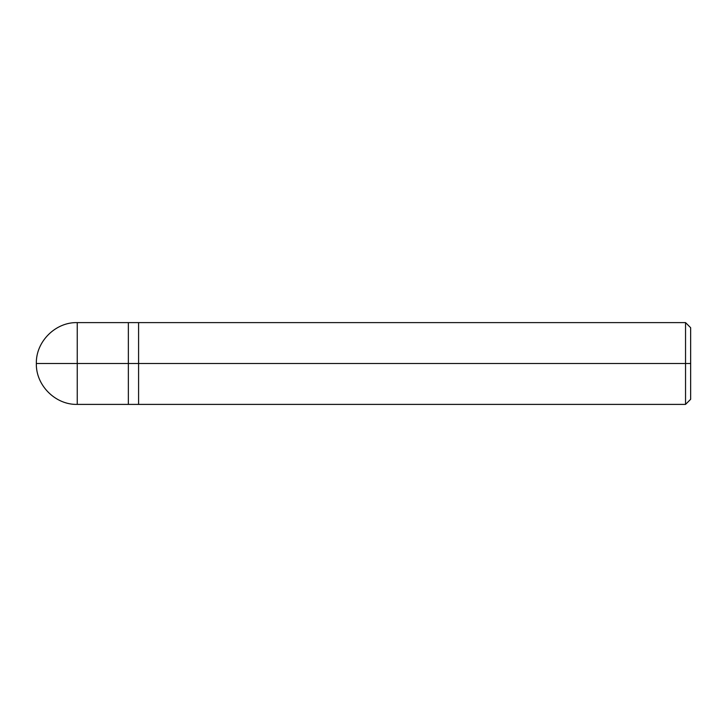 <?xml version="1.0" encoding="UTF-8"?>
<svg xmlns="http://www.w3.org/2000/svg" width="727" height="727" viewBox="0 0 727 727"><rect width="100%" height="100%" fill="white"/><g stroke="black" fill="none" stroke-linecap="round" stroke-linejoin="round"><path stroke-width="1.09" d="M128.361 363.5L128.361 404.394L128.361 322.606L128.361 363.5L36.35 363.5L77.244 363.5L77.244 322.606L77.244 404.394L77.244 363.5L77.244 404.394L77.244 363.5L128.361 363.5L128.361 404.394L128.361 322.606L128.361 404.394L128.361 363.5L138.584 363.5L138.584 322.606L138.584 363.5L128.361 363.5M690.65 363.5L690.65 399.287L690.65 327.713L690.65 363.5L685.543 363.5L685.543 322.606L685.543 363.5L138.584 363.5L138.584 322.606L138.584 404.394L138.584 363.5L138.584 404.394L138.584 363.5L685.543 363.5L685.543 322.606L685.543 404.394L685.543 363.5L685.543 404.394L685.543 363.5L690.65 363.5L690.65 399.287L690.65 363.5M690.65 327.713L685.543 322.606L77.244 322.606C55.434 322.016 35.759 341.69 36.35 363.5C35.759 385.31 55.434 404.984 77.244 404.394L685.543 404.394L690.65 399.287"/></g></svg>
